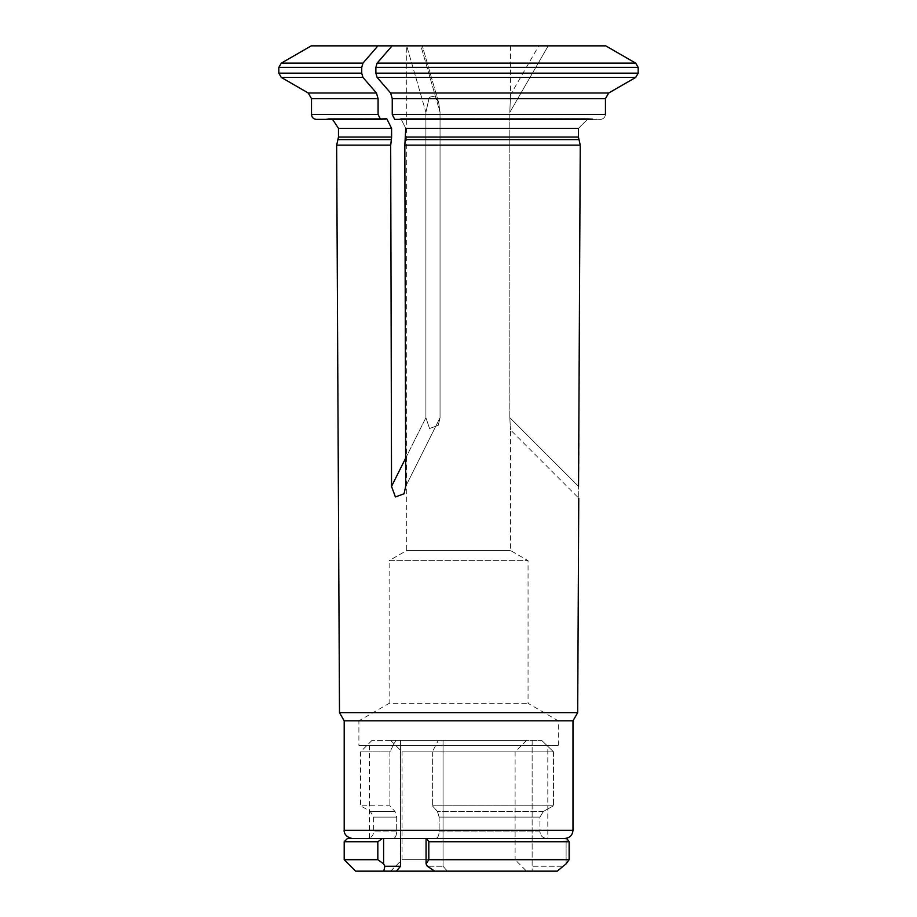 <?xml version="1.0" encoding="UTF-8"?>
<svg xmlns="http://www.w3.org/2000/svg" width="917" height="917" viewBox="0 0 917 917"><rect width="100%" height="100%" fill="white"/><g stroke="black" fill="none" stroke-linecap="round" stroke-linejoin="round"><path stroke-width="0.69" stroke-dasharray="4.58 3.44" d="M336.654 145.127L390.688 145.127L391.536 486.411L395.41 496.945L404.065 493.793L405.692 486.411L404.844 145.127L580.255 145.127L578.432 137.057L578.432 128.38L588.256 118.602L600.543 119.393C603.455 119.038 605.094 117.41 605.449 114.487L605.449 98.646L392.247 98.646L392.247 114.487L605.449 114.487C605.094 117.41 603.455 119.038 600.543 119.393L394.7 119.393L392.247 114.487M404.844 145.127L405.75 137.057L578.432 137.057M592.187 119.393L398.872 119.393L400.832 118.602L398.872 119.393L592.187 119.393L588.256 118.602L400.832 118.58L588.256 118.58L578.432 128.38L405.75 128.38L400.832 118.602L405.75 128.38L405.75 137.057M398.872 119.393L394.7 119.393L398.872 119.393M316.411 119.393L380.544 119.393L378.091 114.487L378.091 98.646L376.451 92.995L362.949 77.418L361.722 73.177L278.825 73.177M608.728 92.995L390.608 92.995L377.105 77.418L375.878 73.177L375.878 67.4L638.175 67.4L635.722 63.147L377.105 63.147L375.878 67.4M377.105 63.147L392.109 45.85L605.713 45.85L538.783 45.85L548.217 45.85L509.829 112.344L509.829 417.693L510.482 429.901L509.829 417.693L510.482 429.901L509.829 417.693L509.829 112.344L510.482 94.875L509.829 112.344L510.482 94.875L509.829 112.344L548.217 45.85L605.713 45.85M440.045 417.693L438.326 425.27L429.557 428.56L425.901 417.693L429.557 428.56L438.326 425.27L440.045 417.693L440.045 112.344L438.762 102.933L435.105 96.056L429.271 97.236L425.901 112.344L429.271 97.248L435.094 96.056L438.75 102.945L440.045 112.344L440.045 417.693L405.692 486.411L440.045 417.693M311.241 45.85L510.482 45.85L406.701 45.85L406.701 550.498L510.482 550.498L406.701 550.498L389.14 560.642L528.054 560.642L389.14 560.642L389.14 703.35L528.054 703.35L389.14 703.35L358.902 720.808L558.281 720.808L358.902 720.808L358.902 745.326L558.281 745.326L358.902 745.326M425.901 112.344L425.901 417.693L425.901 112.344L406.701 45.85L425.901 112.344M390.688 145.127L391.593 128.38L386.687 118.602L328.664 118.58L332.584 119.393M384.716 119.393L380.544 119.393M377.953 45.85L362.949 63.147L361.722 67.4L361.722 73.177M392.109 45.85L420.857 45.85L440.045 112.344L420.857 45.85L392.109 45.85L406.701 45.85M390.608 92.995L392.247 98.646M558.281 745.326L558.281 720.808L528.054 703.35L528.054 560.642L510.482 550.498L510.482 429.901L578.765 498.183M458.592 838.47L547.804 838.47L458.592 838.47M347.463 838.47L564.815 838.47L426.061 838.47L435.735 838.47L426.061 838.47L426.061 863.837L428.812 859.71L569.136 859.71L566.11 863.837L566.11 838.47L435.735 838.47L566.11 838.47L566.11 863.837M344.196 720.808L572.987 720.808M339.496 712.669L577.687 712.669M377.105 77.418L635.722 77.418L638.175 73.177L375.878 73.177M547.804 745.326L369.391 745.326L547.804 745.326L547.804 838.47M578.547 486.411L509.829 417.693L578.547 486.411L578.765 498.183L580.255 145.127M405.623 458.236L425.901 417.693L391.536 486.411L390.585 145.127M526.553 871.15L390.631 871.15L526.553 871.15L515.113 859.71L402.07 859.71L402.07 751.848L515.113 751.848L402.07 751.848L390.631 740.409L526.553 740.409L390.631 740.409M355.636 871.15L557.261 871.15M344.196 859.71L377.827 859.71L377.827 841.737L344.196 841.737M383.604 838.47L383.604 863.837L384.842 866.244L383.787 871.15M434.738 871.15L427.299 866.244L426.061 863.837M428.812 841.737L426.646 838.47L566.74 838.47L569.136 841.737L428.812 841.737L428.812 859.71M393.278 838.47L367.075 838.47L393.278 838.47C395.284 838.046 396.419 835.868 396.683 831.925C396.419 835.868 395.284 838.046 393.278 838.47M426.646 838.47L426.061 838.47M566.74 838.47L566.11 838.47L566.74 838.47M396.683 817.104L396.683 831.925L373.609 831.925L396.683 831.925L396.683 817.104L394.975 811.442L389.897 805.779L360.541 805.779L389.897 805.779L394.975 811.442L396.683 817.104L373.609 817.104L396.683 817.104M439.14 817.104L439.14 831.925C438.876 835.868 437.741 838.046 435.735 838.47C437.741 838.046 438.876 835.868 439.14 831.925L539.964 831.925C540.468 835.857 542.738 838.035 546.773 838.47C542.749 838.023 540.48 835.846 539.964 831.925L439.14 831.925L439.14 817.104L437.432 811.442L432.354 805.779L553.536 805.779L543.368 811.442L553.536 805.779L432.354 805.779L437.432 811.442L439.14 817.104L539.964 817.104L539.964 831.925L539.964 817.104L543.368 811.442L539.964 817.104L439.14 817.104M389.897 751.848L389.897 805.779L389.897 751.848L360.541 751.848L389.897 751.848L395.823 740.409L371.981 740.409L400.591 740.409L395.823 740.409L389.897 751.848M432.354 751.848L432.354 805.779L432.354 751.848L553.536 751.848L432.354 751.848L438.28 740.409L541.672 740.409L438.28 740.409L443.049 740.409L438.28 740.409L432.354 751.848M553.536 751.848L553.536 805.779L553.536 751.848L541.672 740.409L553.536 751.848M443.049 740.409L400.591 740.409L443.049 740.409L443.049 866.244L447.301 871.15L443.049 866.244L427.299 866.244L443.049 866.244L443.049 740.409M382.389 838.47L377.827 841.737M532.135 740.409L532.135 871.15L532.135 866.244L563.634 866.244L532.135 866.244L532.135 740.409M396.35 871.15L400.591 866.244L400.591 740.409L400.591 838.47M400.591 866.244L384.842 866.244M390.631 871.15L402.07 859.71L515.113 859.71L515.113 751.848L526.553 740.409M405.578 139.602L578.765 139.602M311.505 114.487L378.091 114.487M311.505 98.646L378.091 98.646M376.451 92.995L308.238 92.995M281.278 77.418L362.949 77.418M338.144 139.602L391.433 139.602M338.476 137.057L391.593 137.057M338.476 128.38L391.593 128.38M278.825 67.4L361.722 67.4M281.278 63.147L362.949 63.147M344.196 830.298L572.987 830.298M394.975 811.442L370.342 811.442L394.975 811.442M543.368 811.442L437.432 811.442L543.368 811.442M438.762 102.933L422.278 45.85L438.762 102.933M386.687 118.58L328.664 118.58L324.756 119.393M510.482 45.85L510.482 94.875L538.783 45.85M369.391 745.326L369.391 838.47M371.981 740.409L360.541 751.848L360.541 805.779L370.342 811.442L373.609 817.104L373.609 831.925C373.265 835.857 371.087 838.046 367.075 838.47"/><path stroke-width="1.38" d="M380.544 119.393L316.411 119.393C313.408 119.072 311.769 117.445 311.505 114.487L378.091 114.487L380.544 119.393L386.687 118.602L384.716 119.393M378.091 98.646L311.505 98.646L308.238 92.995L376.451 92.995L378.091 98.646L378.091 114.487M390.608 92.995L608.728 92.995L635.722 77.418L638.175 73.177L638.175 67.4L638.175 73.177L375.878 73.177L377.105 77.418L390.608 92.995L392.247 98.646L392.247 114.487L394.7 119.393L592.187 119.393M376.451 92.995L362.949 77.418L361.722 73.177L361.722 67.4L278.825 67.4L278.825 73.177L361.722 73.177M377.953 45.85L362.949 63.147L281.278 63.147L311.241 45.85L605.713 45.85L635.722 63.147L638.175 67.4L375.878 67.4L375.878 73.177M578.547 486.411L580.255 145.127L404.844 145.127L405.692 486.411L404.065 493.793L395.41 496.957L391.536 486.423L390.688 145.127L336.654 145.127L338.476 137.057L391.593 137.057L391.433 139.602L338.144 139.602M390.688 145.127L391.433 139.602M386.687 118.602L391.593 128.38L391.593 137.057M377.105 77.418L635.722 77.418L608.728 92.995L605.449 98.646L605.449 114.487L392.247 114.487M362.949 63.147L361.722 67.4M404.844 145.127L405.75 128.38L578.432 128.38L578.432 137.057L405.75 137.057M392.109 45.85L377.105 63.147L375.878 67.4M426.646 838.47L428.812 841.737L569.136 841.737L566.74 838.47L383.604 838.47L383.604 863.837L377.827 859.71L344.196 859.71L355.636 871.15L383.787 871.15L384.842 866.244L383.604 863.837L377.827 859.71L377.827 841.737L382.389 838.47L383.604 838.47M572.987 830.298L344.196 830.298L344.196 720.808L572.987 720.808L572.987 830.298C572.506 835.261 569.778 837.978 564.815 838.47M572.987 720.808L577.687 712.669L339.496 712.669L336.654 145.127M580.255 145.127L578.432 137.057M608.728 92.995L605.449 98.646L392.247 98.646M605.713 45.85L635.722 63.147L377.105 63.147M557.261 871.15L566.11 863.837L557.261 871.15L383.787 871.15M382.389 838.47L347.463 838.47L344.196 841.737L377.827 841.737M566.11 863.837L569.136 859.71L569.136 841.737L569.136 859.71L428.812 859.71L426.061 863.837L427.299 866.244L434.738 871.15M428.812 841.737L428.812 859.71M400.591 838.47L400.591 866.244L396.35 871.15M426.061 863.837L426.061 838.47M384.842 866.244L400.591 866.244M362.949 77.418L281.278 77.418L278.825 73.177M391.593 128.38L338.476 128.38L338.476 137.057M391.536 486.411L405.623 458.236M578.765 139.602L405.578 139.602M338.476 128.38L332.584 119.393M311.505 98.646L311.505 114.487M308.238 92.995L281.278 77.418M281.278 63.147L278.825 67.4M344.196 720.808L339.496 712.669M344.196 830.298C343.829 830.332 344.116 837.21 352.369 838.47M577.687 712.669L578.765 498.183M344.196 841.737L344.196 859.71"/></g></svg>
